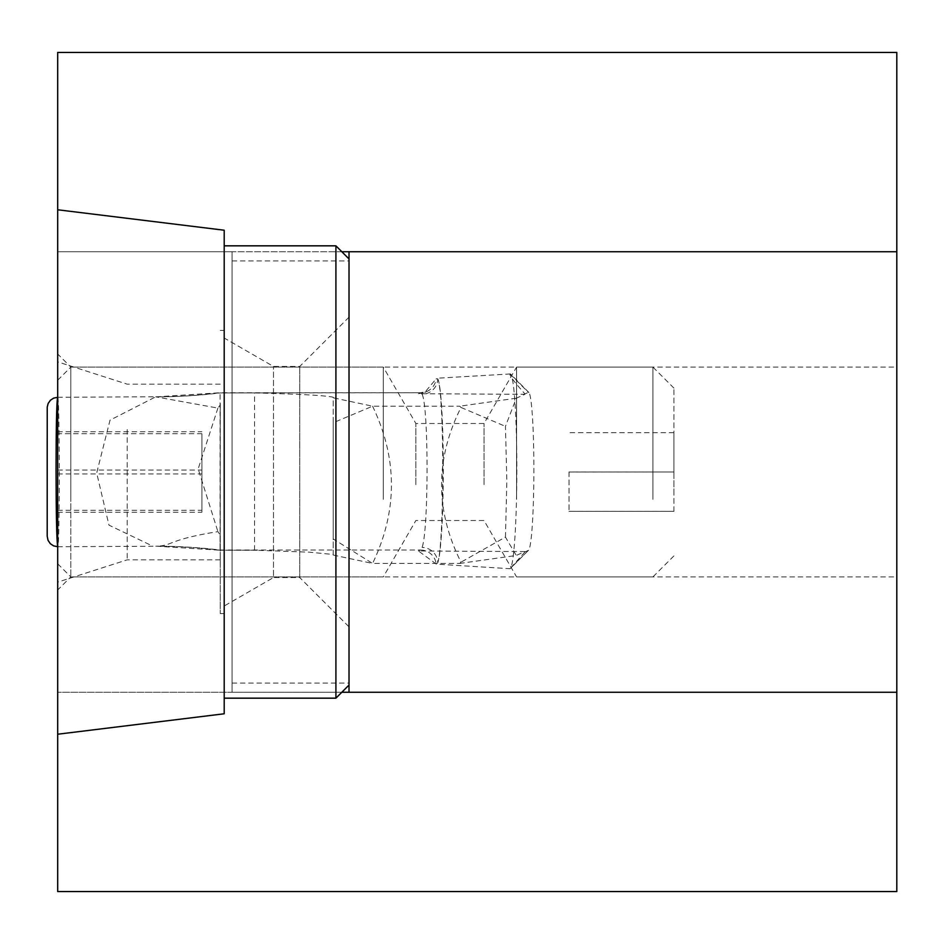 <?xml version="1.0" encoding="UTF-8"?>
<svg xmlns="http://www.w3.org/2000/svg" width="944" height="944" viewBox="0 0 944 944"><rect width="100%" height="100%" fill="white"/><g stroke="black" fill="none" stroke-linecap="round" stroke-linejoin="round"><path stroke-width="0.71" stroke-dasharray="4.72 3.54" d="M70.8 472L70.8 576.89L70.8 472M57.69 472L57.69 354L57.69 472M896.8 472L896.8 367.11L896.8 472M896.8 251.729L57.69 251.729L232.071 251.729L232.071 692.271L57.69 692.271L57.69 209.78L57.69 734.22L57.69 692.271L896.8 692.271M57.69 52.439L57.69 891.561L896.8 891.561L896.8 52.439L57.69 52.439M341.811 251.729L232.071 251.729L232.071 692.271L341.811 692.271M232.071 683.055L349.02 683.055L349.02 692.271M232.071 260.945L349.02 260.945L349.02 683.055M349.02 251.729L349.02 260.945M57.69 418.747L57.69 582.129L57.69 418.747M127.18 429.52L127.18 559.839L127.18 429.52M220.271 429.52L220.271 559.839L220.271 429.52M220.271 403.525L220.271 613.6L220.271 403.525M224.2 403.525L224.2 613.6L224.2 403.525M224.2 230.218L224.2 713.782M224.2 698.171L224.2 245.829L224.2 698.171M224.2 606.001L224.2 337.999L224.2 606.001L273.5 577.539L273.5 366.461L273.5 577.539L299.72 577.539L299.72 366.461L299.72 577.539L349.02 626.84L349.02 317.16L349.02 626.84M349.02 685.061L349.02 258.939L349.02 685.061M335.911 245.829L335.911 698.171M372.585 406.191C397.707 458.607 397.707 511.023 372.585 563.438L459.704 563.438L461.014 562.176C435.09 510.598 435.09 459.032 461.014 407.454L459.704 406.191L372.585 406.191L333.22 397.813L333.22 422.747L372.585 406.191M459.704 563.438L516.285 555.461L505.441 537.101L461.014 562.176M505.441 537.101L506.857 481.098L505.441 426.358L516.285 398.215L524.888 394.321A92.996 6.478 90.1 0 1 524.935 393.919L528.357 392.374A79.048 5.511 90.1 0 1 528.911 392.539A79.048 5.511 90.1 0 1 533.867 471.41A79.048 5.511 90.1 0 1 528.569 550.258A79.048 5.511 90.1 0 1 528.357 550.411L524.935 551.945A92.996 6.478 90.1 0 1 524.888 551.579L516.285 555.461M524.888 551.579L418.463 550.977L436.376 564.146L510.043 568.713A97.409 6.797 -89.9 0 0 510.303 568.524A97.409 6.797 -89.9 0 0 516.828 471.363A97.409 6.797 -89.9 0 0 510.728 374.178A97.409 6.797 -89.9 0 0 510.338 373.954A97.409 6.797 -89.9 0 0 510.043 373.989C509.17 375.181 514.138 381.824 524.935 393.919M220.07 550.187L220.07 534.788L217.911 531.625C167.029 539.803 173.189 545.785 156.374 546.187L220.07 550.222L220.07 392.928L254.561 392.928C299.519 394.073 325.739 395.501 333.22 397.235L333.22 554.482L309.125 552.169L254.561 550.187L220.07 550.187A524.439 524.109 35.3 0 0 155.736 546.21M333.22 555.06L372.585 563.438L333.22 538.965L333.22 554.482M461.014 407.454L505.441 426.358M422.074 394.238C428.694 406.073 428.694 530.611 422.074 547.426L420.576 550.022A15.729 15.682 -114.3 0 1 436.175 564.04L437.768 562.659C444.388 542.493 444.388 393.046 437.768 378.851L436.175 378.815A15.729 15.682 -114.3 0 1 427.066 391.371L420.788 392.728L422.074 394.238A15.729 15.399 -19.2 0 0 437.768 378.851L436.175 378.815L424.729 392.433L418.463 393.719L524.888 394.321M424.729 392.433L427.054 391.382A15.729 15.682 -114.3 0 1 420.576 392.763L220.07 392.928A524.439 524.026 31.1 0 1 155.736 396.822L217.899 408.091L220.07 405.188L220.07 392.728L157.731 396.763M217.899 408.091L198.169 468.908L217.899 531.625M333.22 422.747L333.22 538.965M516.285 398.215L459.704 406.191M524.935 551.945L510.043 568.713L528.357 550.411M437.768 378.851A92.996 6.478 90.1 0 1 443.291 468.259A92.996 6.478 90.1 0 1 437.768 562.659A15.729 15.175 -165.1 0 0 422.074 547.426M57.69 397.306C59.755 396.834 59.814 549.786 57.749 546.729L57.737 546.718M57.737 546.729L153.011 546.257L108.973 525.147L96.689 473.038L110.011 420.163L155.736 396.822M47.2 536.239L47.2 407.796L47.2 536.239M156.374 396.799A524.439 523.637 -62.6 0 0 220.07 392.763L420.576 392.763L418.463 393.719M418.463 550.977L420.576 550.022L220.07 550.022A524.439 523.436 -52.6 0 0 156.374 546.187M569.02 471.976L569.02 511.341L569.02 471.976L673.91 471.976L673.91 432.659L673.91 471.976L569.02 472.024M673.91 432.659L569.02 432.659M673.91 432.682L569.02 432.682M673.91 511.341L673.91 472.024L673.91 511.341L569.02 511.341M673.91 511.318L569.02 511.318M201.91 433.685L201.91 512.273L201.91 433.685L57.69 433.685L57.69 512.273L57.69 433.685M57.69 431.727L201.91 431.727M57.69 470.029L201.91 470.029M57.69 510.315L201.91 510.315M57.69 512.273L201.91 512.273M57.69 473.971L201.91 473.971M57.69 495.93L57.69 380.22L57.69 495.93M70.8 499.352L70.8 367.11L70.8 499.352M383.299 499.352L383.299 367.11L383.299 499.352M652.929 499.352L652.929 367.11L652.929 499.352M673.91 493.877L673.91 388.09L673.91 493.877M516.58 499.352L516.58 367.11L516.58 499.352M415.856 484.65L415.856 423.49L415.856 484.65M484.024 484.65L484.024 423.49L484.024 484.65M510.043 373.989L528.357 392.374M254.561 550.187L254.561 392.928M57.69 380.22L70.8 367.11L57.69 354M57.69 563.78L70.8 576.89L57.69 590M673.91 555.91L652.929 576.89L516.58 576.89L484.024 520.51L415.856 520.51L383.299 576.89L70.8 576.89L896.8 576.89M673.91 388.09L652.929 367.11L516.58 367.11L484.024 423.49L415.856 423.49L383.299 367.11L70.8 367.11L896.8 367.11M220.271 384.161L127.18 384.161L57.69 361.871M220.271 559.839L127.18 559.839L57.69 582.129M224.2 330.4L220.271 330.4M224.2 613.6L220.271 613.6M349.02 317.16L299.72 366.461L273.5 366.461L224.2 337.999M510.338 373.954L436.801 378.237M528.911 392.539L510.728 374.178M528.569 550.258L510.303 568.524M47.2 535.921L47.2 470.962M47.2 438.582L47.2 407.796M57.69 397.271L157.742 396.763M220.07 550.222L257.039 550.269"/><path stroke-width="1.42" d="M57.69 209.78L57.69 52.439L896.8 52.439L896.8 891.561L57.69 891.561L57.69 209.78L224.2 230.218L224.2 713.782L57.69 734.22M341.811 251.729L896.8 251.729M349.02 251.729L349.02 692.271L341.811 692.271M349.02 692.271L896.8 692.271M349.02 685.061L335.911 698.171L335.911 245.829L224.2 245.829M335.911 698.171L224.2 698.171M57.572 397.318L53.678 398.12L50.457 400.197L48.168 403.418L47.224 407.088L47.2 536.239L48.038 540.31L50.339 543.72L53.584 545.868L57.69 546.718C56.699 540.735 56.144 515.046 56.05 469.616C56.144 425.579 56.664 401.46 57.631 397.271L57.69 397.271M349.02 258.939L335.911 245.829M47.2 470.962L47.2 438.582"/></g></svg>
